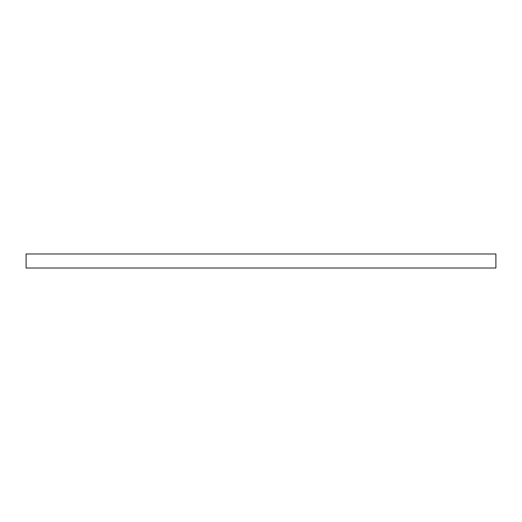 <?xml version="1.0" encoding="UTF-8"?>
<svg xmlns="http://www.w3.org/2000/svg" width="522" height="522" viewBox="0 0 522 522"><rect width="100%" height="100%" fill="white"/><g stroke="black" fill="none" stroke-linecap="round" stroke-linejoin="round"><path stroke-width="0.78" d="M495.9 268.014L495.9 253.986L495.9 268.014L26.1 268.014L26.1 253.986L495.9 253.986L26.1 253.986L26.1 268.014L495.9 268.014"/></g></svg>
